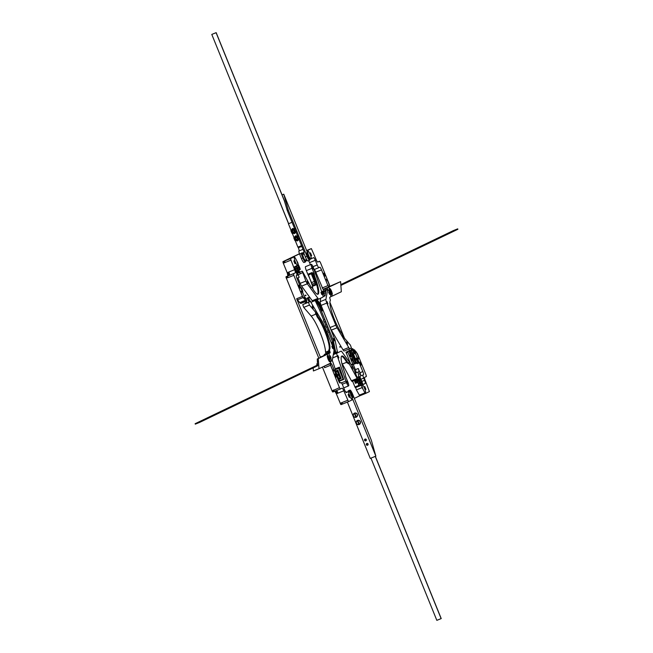 <?xml version="1.0" encoding="UTF-8"?>
<svg xmlns="http://www.w3.org/2000/svg" width="653" height="653" viewBox="0 0 653 653"><rect width="100%" height="100%" fill="white"/><g stroke="black" fill="none" stroke-linecap="round" stroke-linejoin="round"><path stroke-width="0.98" d="M343.241 379.385L341.144 380.013M343.527 379.018L343.103 379.222L338.662 368.276L335.079 369.729L339.699 367.778M338.662 368.276L339.707 367.778M338.989 379.369L339.519 380.666L343.103 379.222M335.079 369.729L335.626 371.067M335.985 371.957L337.128 374.781M337.487 375.663L338.629 378.487M335.438 372.177L338.164 371.043L339.315 373.875L338.458 374.226L337.315 371.418M338.442 379.589L341.201 378.446L337.838 370.153L335.079 371.288M339.348 374.904L340.817 377.581L338.091 378.716L339.96 377.932L338.817 375.124L339.348 374.904L339.315 373.875M339.96 377.932L340.817 377.581M337.838 370.153L335.079 371.304M336.94 375.883L338.834 375.124L338.474 374.242L338.989 374.03M338.474 374.242L336.589 375.01M338.458 374.226L336.581 374.993M305.816 295.066L305.996 295.507L305.114 295.344M329.855 286.422L331.267 285.826L329.871 286.365M330.589 286.022L332.622 285.173L330.606 286.071M329.879 286.308L330.859 285.859L329.879 286.259M354.359 413.382A2.049 2.008 -115.6 0 0 355.893 417.153L354.359 413.382L355.893 417.153M354.791 413.21L356.318 416.973A2.049 2.008 -115.6 0 0 354.791 413.21L354.816 413.194A2.049 2.008 -115.6 0 1 356.342 416.965L356.318 416.973M357.322 420.679A2.049 2.008 -115.6 0 0 358.856 424.442L357.346 420.663L358.856 424.442M357.754 420.508L359.281 424.27A2.049 2.008 -115.6 0 0 357.754 420.508L357.754 420.508A2.049 2.008 -115.6 0 1 359.305 424.262L359.281 424.27M350.237 392.837L349.151 391.212A4.489 0.857 68 0 1 350.237 392.837L351.861 396.828A4.489 0.857 -112 0 1 351.869 399.31A4.489 0.857 -112 0 1 349.788 395.971A4.489 0.857 -112 0 1 348.514 391.514L346.31 392.575A3.151 0.604 68 0 1 344.58 389.923L342.686 385.254A3.151 0.604 -112 0 0 340.964 382.593L340.956 382.593A3.151 0.604 -112 0 1 340.964 382.593L340.082 383.009A3.151 0.604 68 0 1 338.36 380.348L331.961 364.594L330.875 363.37A4.138 0.792 68 0 1 332.63 366.251L333.063 367.304A4.138 0.792 68 0 1 333.52 370.937A4.138 0.792 68 0 1 331.512 367.655A4.138 0.792 68 0 1 330.442 363.574L324.353 366.137M324.149 366.235L322.99 366.79M327.545 287.491L329.259 286.732M327.561 289.63A4.726 0.898 68 0 1 327.545 287.769L323.602 289.361L328.843 286.936M327.545 287.769L340.597 281.631L330.859 285.859M331.291 285.883L332.622 285.173M294.079 230.876A0.816 0.8 64.4 0 1 293.238 231.978A0.816 0.8 64.4 0 1 292.707 230.672A0.816 0.8 64.4 0 1 294.079 230.876M297.042 238.174A0.816 0.8 64.4 0 1 296.201 239.276A0.816 0.8 64.4 0 1 295.67 237.97A0.816 0.8 64.4 0 1 297.042 238.174M294.381 230.754A1.102 1.086 64.4 0 1 293.85 232.158A1.102 1.086 64.4 0 1 292.397 231.627A1.102 1.086 64.4 0 1 292.895 230.166A1.102 1.086 64.4 0 1 294.381 230.754M297.344 238.051A1.102 1.086 64.4 0 1 296.813 239.447A1.102 1.086 64.4 0 1 295.36 238.925A1.102 1.086 64.4 0 1 295.858 237.463A1.102 1.086 64.4 0 1 297.344 238.051M311.212 273.836L310.91 273.15L311.024 273.917M310.91 273.15L308.902 273.958L308.706 274.848L311.073 273.893M325.121 354.954L324.9 354.179L324.623 354.628M324.933 354.424L326.941 353.616L327.12 354.146M331.234 292.642L330.434 290.438L331.234 292.642M352.179 395.579L351.379 393.375L352.179 395.579M329.022 359.958L328.222 357.762L329.022 359.958M307.383 254.76L308.298 256.931L307.383 254.76M293.915 232.125A1.102 1.086 -115.6 0 0 294.503 230.697A1.102 1.086 -115.6 0 0 292.96 230.134M296.878 239.414A1.102 1.086 -115.6 0 0 297.466 237.986A1.102 1.086 -115.6 0 0 295.923 237.431M299.531 267.061L299.825 268.073L299.531 267.061M297.539 267.583L298.029 268.93L297.539 267.583M360.236 383.164L360.04 382.16L360.236 383.164M362.072 382.389L361.827 381.303L362.072 382.389M326.941 353.616L327.186 354.122M357.428 360.072L358.081 361.289L357.428 360.072M353.518 350.441L354.171 351.665L353.518 350.441M302.347 290.152L301.784 288.936L302.347 290.152M306.249 299.743L305.694 298.568L306.249 299.743M331.055 292.462L331.128 292.936M350.971 393.212L351.298 393.653M352 395.4L352.073 395.93M328.843 359.787L328.549 360.203M327.635 357.95L327.618 357.771A3.151 0.604 -112 0 1 327.447 355.942A3.151 0.604 -112 0 1 328.573 357.313L327.586 357.787M308.045 256.792L308.118 257.323M307.016 254.597L307.343 255.045M295.05 229.693A2.122 2.09 -115.6 0 0 291.573 230.256A2.122 2.09 -115.6 0 0 293.23 233.194A2.122 2.09 -115.6 0 0 295.597 231.031M298.56 238.329A2.122 2.09 64.4 0 1 295.833 240.41A2.122 2.09 64.4 0 1 294.805 237.08A2.122 2.09 64.4 0 1 298.013 236.99M311.995 274.456L311.563 274.464L314.403 281.443L311.53 282.602L308.257 275.117M311.693 273.729L311.563 274.464M312.256 274.709L311.701 273.346M311.905 274.325L311.44 273.999M311.481 273.811L311.538 273.199L311.22 273.868M308.698 275.623L308.706 274.848M308.306 275.264L308.469 275.713M324.557 354.318L328.753 352.514L327.455 353.142L328.124 353.738M327.455 353.142L327.022 353.665M326.051 353.257L328.671 351.861L328.916 352.791L324.9 354.179M331.022 293.026L331.993 292.56A3.151 0.604 -112 0 1 332.157 294.405A3.151 0.604 -112 0 1 331.022 293.026L331.006 293.034M331.993 292.56L331.193 292.879M330.924 289.932L329.953 290.397A3.151 0.604 -112 0 1 329.798 288.561A3.151 0.604 -112 0 1 330.924 289.932M350.473 391.988L352.587 397.195A3.151 0.604 -112 0 1 351.232 394.739A3.151 0.604 -112 0 1 350.473 391.988L350.449 391.996M353.077 396.967L350.963 391.751A3.151 0.604 -112 0 1 352.318 394.216A3.151 0.604 -112 0 1 353.077 396.967L352.579 397.163M350.963 391.751L350.441 391.963M328.671 360.407L329.643 359.942A3.151 0.604 -112 0 1 329.798 361.778A3.151 0.604 -112 0 1 328.671 360.407L328.655 360.415M329.643 359.942L328.981 360.203M317.472 361.884L317.88 361.713M309.122 258.351L307.008 253.144A3.151 0.604 -112 0 1 308.363 255.601A3.151 0.604 -112 0 1 309.122 258.351L308.616 258.555M307.008 253.144L306.486 253.348L308.632 258.588A3.151 0.604 -112 0 1 307.277 256.123A3.151 0.604 -112 0 1 306.518 253.372L306.486 253.388M296.225 231.464L294.593 233.594L291.924 233.203L290.895 230.672L292.536 228.542L295.197 228.942M299.188 238.761L297.556 240.892L294.887 240.5L293.858 237.97L294.642 236.925L295.499 235.839L298.16 236.231M299.017 266.473L299.768 268.334M297.229 267.33L298.037 268.922M359.819 382.013L360.57 383.874M361.607 381.148L362.358 383.009M314.403 281.443L314.86 283.239L312.207 284.251L311.53 282.602M315.072 283.092L311.62 274.44M316.354 283.965L312.395 285.59L308.681 275.623M308.502 275.182L307.947 274.644L308.845 274.219M324.786 354.571L324.925 355.036M328.998 352.391L328.851 352.8M325.806 353.02L325.888 353.673M328.671 351.861L328.753 352.514M327.496 353.469L327.912 353.828M357.501 359.852L358.024 361.55M353.363 350.065L354.171 351.649M301.792 288.944L302.315 290.65M305.473 298.421L306.224 300.282M325.953 290.283A3.151 0.604 -112 0 1 326.067 290.063L327.52 289.475M304.151 253.952L302.91 254.45A3.151 0.604 -112 0 1 302.91 254.45A3.151 0.604 -112 0 0 303.539 257.609A3.151 0.604 -112 0 0 305.269 260.286A3.151 0.604 -112 0 0 305.392 259.853M294.593 233.594L296.429 231.366M295.409 228.844L292.536 228.542M297.556 240.892L299.392 238.663M298.372 236.133L295.499 235.839M298.682 266.571L300.274 269.207L298.78 265.493L298.682 266.571M296.805 266.293L298.486 270.064L296.805 266.293M360.913 383.768L359.574 381.034L360.913 383.768M362.79 384.046L361.37 380.168L362.799 384.282L362.325 384.511L361.199 382.429L360.546 380.128L361.215 380.103M315.979 284.145L311.742 273.713M311.016 273.378L311.465 273.191L311.032 273.403M308.836 274.26L307.947 274.644M308.632 274.889L308.453 274.44M324.827 355.069L324.647 354.628M327.406 354.032L327.733 353.387M328.99 352.726L327.863 353.314M327.953 353.812L327.822 353.338M357.142 358.832L357.738 361.762L358.53 362.423L357.142 358.832M354.114 350.816L353.126 349.086L353.028 350.155L354.62 352.8L354.114 350.816M302.004 290.814L302.812 291.524L301.857 288.577L301.319 287.81L301.237 288.928M305.555 299.686L306.73 301.155L306.567 300.184L305.229 297.442L305.147 298.56M312.232 266.963L313.089 269.077M320.95 292.413L321.798 294.527M307.171 281.247L308.02 283.361M300.209 269.363L299.735 269.828L298.609 267.754L297.956 265.453L298.625 265.428M300.274 269.207L298.478 270.097M297.956 265.453L296.87 265.893L297.956 265.453M296.633 266.089L295.083 266.751L296.633 266.089L296.168 266.31L296.821 268.612L297.948 270.693L298.413 270.464L296.854 271.126L297.327 270.905L296.854 271.126L295.736 269.052L296.821 268.612M361.003 384.903L360.538 385.368L359.411 383.295L358.758 380.993L359.419 380.96M358.758 380.993L357.673 381.425L358.758 380.993M361.003 385.139L359.444 385.809L359.917 385.58L359.444 385.809L358.326 383.727L359.411 383.295M362.799 384.282L361.068 384.78M360.546 380.128L359.46 380.568L360.546 380.128M311.538 273.199L312.248 272.856M310.991 273.338L312.232 272.832M322.509 294.095L323.586 293.654L324.574 296.087M323.586 293.654L325.594 292.691L324.01 293.328M324.149 354.832L324.329 355.273M358.26 361.819L358.366 363.28L356.416 359.681L356.309 358.219L357.036 358.717M355.093 359.215L356.309 358.219L357.232 359.289M358.53 362.423L358.366 363.28L357.281 363.713L356.358 362.644L357.444 362.211M354.35 352.187L354.457 353.648L352.506 350.049L352.4 348.588L353.126 349.086M351.175 349.584L352.4 348.588L353.322 349.657M354.62 352.8L354.457 353.648L353.363 354.081L352.449 353.02L353.534 352.579M302.543 290.911L302.649 292.373L301.727 291.303M302.812 291.524L302.633 292.381M300.845 287.965L300.6 287.32L301.319 287.81M300.584 287.328L301.515 288.389M306.453 300.543L306.559 302.004L305.571 300.478M306.73 301.155L306.559 302.004L305.473 302.445L304.551 301.376L305.645 300.935M304.755 297.597L304.51 296.952L305.229 297.442M304.494 296.952L305.433 298.021M340.817 284.602L453.402 230.582L457.704 228.852L457.884 229.285L340.874 285.418M370.953 458.128L436.833 620.35L441.216 618.579L375.344 456.357M364.701 386.739L365.745 389.31M359.795 362.415L360.831 364.994M317.693 364.945L195.116 423.715L317.709 365.231M317.595 363.623L316.729 363.974L317.587 363.558M317.211 365.141L316.729 363.974M334.932 374.406L335.928 376.879M348.147 394.681L349.184 397.261M323.651 273.411L324.688 275.982M310.428 253.078L311.465 255.649M293.866 261.02L294.911 263.6M298.788 285.402L299.784 287.867M288.422 223.783L292.046 222.306L288.422 223.783L291.107 230.395M292.266 233.26L294.062 237.692M295.229 240.557L297.899 247.128L301.539 245.667M288.634 223.677L211.784 34.421L216.086 32.691L284.871 202.071M328.647 292.209L329.504 294.323M326.998 301.719L327.847 303.833M346.653 341.976L347.502 344.09M346.629 381.221L347.478 383.335M337.911 355.763L338.768 357.877M351.689 366.929L352.547 369.043M330.214 355.967L331.063 358.081M331.863 346.457L332.72 348.571M312.207 306.2L313.065 308.314M297.948 268.024L298.609 267.754M297.344 265.665L296.87 266.261M295.548 266.522L295.083 266.751L295.736 269.052M355.167 380.348L355.591 380.16L355.134 380.446L355.95 382.266M358.138 381.205L357.673 381.425L358.326 383.727M359.934 380.34L359.46 380.936M360.538 382.699L361.199 382.429M322.566 293.826L323.104 293.613L322.574 293.858L321.864 292.111A0.473 0.465 64.4 0 0 321.79 291.989M321.66 291.589L322.639 291.189A0.473 0.465 64.4 0 1 323.243 291.45L324.019 293.344L322.5 294.07M322.476 291.262A0.473 0.465 64.4 0 1 323.08 291.532L323.79 293.279L323.268 293.532L322.558 291.777A0.473 0.465 64.4 0 0 321.945 291.516L321.782 291.597A0.473 0.465 64.4 0 1 322.394 291.858L322.558 291.777M323.79 293.279L323.251 293.499M323.104 293.613L322.394 291.858M355.224 358.66L355.33 360.121L356.416 359.681M355.33 360.121L356.358 362.644M356.775 363.411L357.281 363.713M351.314 349.029L351.42 350.49L352.506 350.049M351.42 350.49L352.449 353.02M352.865 353.779L353.363 354.081M352.359 358.383L351.518 358.734L352.351 358.358M351.575 358.717L352.285 360.464L352.881 360.227L352.236 358.44M352.938 360.195L352.228 358.448L353.069 360.13M355.077 359.411L356.636 363.28M351.167 349.779L352.726 353.648M351.534 356.342L350.694 354.644L350.032 354.922L350.808 354.563L351.396 356.407L350.694 356.693L349.984 354.938L350.694 356.693M304.975 302.135L305.473 302.445M457.704 228.852L340.842 284.92M441.134 618.611L375.255 456.39M195.116 423.715L195.296 424.148L199.598 422.418L317.75 365.729M199.418 421.977L199.598 422.418M211.784 34.421L216.086 32.691M216.167 32.65L284.643 201.279M317.603 294.274A18.896 3.608 68 0 0 314.166 277.182A2.359 0.449 -112 0 1 313.693 275.191L314.411 274.905A2.359 0.449 68 0 0 314.885 276.896A18.896 3.608 68 0 1 318.003 294.225A18.896 3.608 68 0 1 312.452 288.226A2.359 0.449 68 0 0 311.767 287.475A2.359 0.449 68 0 0 311.693 287.565L311.505 287.638M312.958 267.877L312.281 266.84L313.203 269.126L312.958 267.877M321.676 293.336L320.998 292.299L321.921 294.585L321.676 293.336M307.889 282.169L307.22 281.125L308.143 283.41L307.889 282.169M298.307 270.53L299.025 272.685L298.094 273.125L297.091 271.036M298.037 273.109L299.025 272.685M297.744 270.775L298.445 272.913M298.911 270.162L300.241 273.844L298.062 274.88L295.074 266.987M298.25 273.011L297.45 270.889M296.666 270.93L295.923 270.016M354.293 380.446L355.469 383.344L355.305 382.552L356.375 382.087L355.656 382.38M357.705 379.067L358.538 381.042M358.252 381.156L357.428 379.181M357.746 378.756L359.117 380.813M357.893 381.311L357.126 379.303M357.273 377.238L358.089 376.846L359.713 380.438M357.664 381.67L359.256 385.613M322.639 291.189L321.651 291.581M330.459 361.697A0.473 0.465 -115.6 0 0 330.638 361.272M330.508 361.648L330.883 361.501A0.473 0.465 -115.6 0 0 331.169 361.06M330.932 361.476L331.047 361.419A0.473 0.465 -115.6 0 0 331.332 360.987M354.546 360.015L355.069 359.803L354.603 360.04L354.171 359.37L352.155 354.408L352.465 353.395M350.277 354.277L348.914 350.922L350.139 350.424L349.428 350.767L349.592 351.559L354.334 363.231L354.759 363.901L355.697 363.525L350.522 351.183L350.359 350.392L351.143 350.016M352.228 360.489L351.518 358.734L352.285 360.464M352.914 353.82L355.093 359.183M352.277 358.391L351.461 356.375M353.02 360.627L352.979 360.178M352.889 360.693L354.252 364.056L351.665 365.182L353.053 364.627L347.886 352.285L347.723 351.494L348.914 350.922M350.041 354.914L350.743 356.669M304.143 301.049L304.837 302.004M331.528 291.214A3.232 0.612 68 0 0 329.765 288.487A3.232 0.612 68 0 0 330.402 291.711A3.232 0.612 68 0 0 332.181 294.47A3.232 0.612 68 0 0 331.528 291.214M359.534 373.459L359.705 374.316L359.534 373.459M352.987 397.465A3.232 0.612 -112 0 1 352.987 397.473A3.232 0.612 -112 0 1 351.208 394.706A3.232 0.612 -112 0 1 350.571 391.482A3.232 0.612 -112 0 1 352.342 394.224A3.232 0.612 -112 0 1 352.987 397.465M365.321 439.036A0.947 0.931 -115.6 0 0 366.096 440.644M367.1 443.411A0.947 0.931 -115.6 0 0 367.876 445.028M364.766 386.503L365.949 389.441L364.766 386.503M359.852 362.186L361.044 365.125L359.852 362.186M360.268 380.209L360.105 379.809A7.877 1.502 -112 0 1 358.497 371.867L356.007 372.839A3.151 0.604 68 0 0 355.371 369.663L358.236 368.504L359.958 372.732A3.151 0.604 -112 0 1 360.595 375.916L363.06 374.953A3.151 0.604 68 0 0 363.697 378.128L360.831 379.287L361.101 379.948M363.697 378.128L364.586 380.324L362.097 381.319M360.831 379.287A3.151 0.604 -112 0 1 360.187 376.112L360.595 375.916M328.067 359.126A3.232 0.612 68 0 0 329.83 361.852A3.232 0.612 68 0 0 329.194 358.628A3.232 0.612 68 0 0 327.414 355.869A3.232 0.612 68 0 0 328.067 359.126M317.603 365.802L317.26 359.003L318.264 358.603L318.999 368.708L330.402 363.239A4.726 0.898 68 0 0 329.447 358.497A4.726 0.898 68 0 0 326.851 354.481A4.726 0.898 68 0 0 326.843 354.481L318.264 358.603M335.854 375.451L334.989 374.112L336.173 377.05L335.854 375.451M349.069 395.783L348.204 394.445L349.388 397.383L349.069 395.783M324.027 274.774L324.9 276.113L323.708 273.174L324.027 274.774M310.812 254.441L311.677 255.78L310.493 252.842L310.812 254.441M295.123 263.722L293.932 260.784L295.123 263.722M300.029 288.038L298.845 285.1L300.029 288.038M303.465 294.43A4.106 0.784 68 0 0 301.221 291.36A4.106 0.784 68 0 0 302.143 295.327A4.106 0.784 68 0 0 304.241 298.829A4.106 0.784 68 0 0 304.412 298.837A4.106 0.784 68 0 0 303.686 294.968L297.058 278.643A3.151 0.604 68 0 1 296.421 275.468L296.829 275.272A3.151 0.604 68 0 0 296.184 272.097L295.295 269.901A3.151 0.604 68 0 1 294.65 266.726L297.956 265.142A4.489 0.857 68 0 0 296.87 261.127A4.489 0.857 68 0 0 296.568 260.416L297.76 262.612L298.413 264.922L297.956 265.142M304.633 259.747A2.441 0.465 -112 0 1 304.576 259.804A2.441 0.465 -112 0 1 303.237 257.731A2.441 0.465 -112 0 1 302.739 255.282A2.441 0.465 -112 0 1 302.747 255.274A2.441 0.465 -112 0 1 302.829 255.282M306.608 252.874A3.232 0.612 -112 0 1 306.608 252.866A3.232 0.612 -112 0 1 308.387 255.633A3.232 0.612 -112 0 1 309.024 258.857A3.232 0.612 -112 0 1 307.253 256.115A3.232 0.612 -112 0 1 306.608 252.874M284.112 199.965L287.271 210.535L304.225 252.287L301.417 253.413A1.184 1.159 -115.6 0 0 301.392 254.36L302.845 257.935A4.726 0.898 -112 0 0 305.424 261.926A4.726 0.898 -112 0 0 305.465 260.212M279.5 201.189L279.729 201.736M279.664 201.761L288.577 223.71M298.062 247.063L298.348 247.773A3.151 0.604 -112 0 1 298.992 250.956L303.025 249.332M325.896 299.352L327.675 289.581A3.934 0.751 -112 0 1 327.692 289.581A3.934 0.751 -112 0 1 329.847 292.928A3.934 0.751 -112 0 1 330.638 296.878L329.83 297.27A2.359 0.449 -112 0 0 330.051 298.968A2.359 0.449 -112 0 1 330.312 300.633A18.896 3.608 -112 0 0 332.72 314.852A18.896 3.608 -112 0 0 341.568 333.006A2.359 0.449 -112 0 1 342.637 335.152A2.359 0.449 -112 0 0 343.78 337.413L350.432 345.151L351.404 347.943L349.853 348.686A3.934 0.751 -112 0 1 349.845 348.686A3.934 0.751 -112 0 1 348.751 347.527L337.079 327.798A4.726 0.898 -112 0 1 335.813 325.194L326.827 303.065A3.942 0.751 -112 0 1 325.896 299.352L320.158 301.662A3.942 0.751 68 0 0 321.096 305.384L323.17 310.485L319.897 303.702L316.787 299.89M328.696 292.087L329.626 294.381L328.696 292.087M327.047 301.596L327.969 303.89L327.047 301.596M346.702 341.862L347.625 344.147L346.702 341.862M348.008 362.733L347.469 362.954A2.359 0.449 -112 0 1 347.404 363.044A2.359 0.449 -112 0 1 346.71 362.293A18.896 3.608 68 0 0 341.56 356.244M346.71 362.293L347.429 361.999A2.359 0.449 68 0 0 348.122 362.75A2.359 0.449 68 0 0 348.188 362.66A2.359 0.449 68 0 1 348.261 362.57A2.359 0.449 68 0 1 349.053 363.492L348.335 363.786A2.359 0.449 68 0 0 347.714 362.913M347.429 361.999A18.896 3.608 68 0 0 341.878 355.999A18.896 3.608 68 0 0 344.996 373.328A2.359 0.449 68 0 1 345.478 375.32A2.359 0.449 68 0 0 346.041 377.54L347.82 381.915A3.934 0.751 68 0 1 348.612 385.89L343.739 387.858M346.923 382.34L347.6 383.384L346.678 381.099L346.923 382.34M338.213 356.889L338.883 357.926L337.96 355.64L338.213 356.889M351.991 368.055L352.669 369.1L351.738 366.806L351.991 368.055M309.449 305.073L308.477 302.282L310.028 301.539A3.934 0.751 -112 0 1 310.036 301.539L304.298 303.849A3.934 0.751 -112 0 1 304.306 303.849A3.934 0.751 -112 0 1 304.298 303.849L302.747 304.6L303.71 307.383L309.449 305.073L316.101 312.811L315.383 313.105A2.359 0.449 -112 0 1 316.534 315.358A2.359 0.449 68 0 0 317.595 317.513A18.896 3.608 -112 0 1 326.443 335.658A18.896 3.608 -112 0 1 328.851 349.886A2.359 0.449 68 0 0 329.112 351.551A2.359 0.449 -112 0 1 329.341 353.24L323.504 355.656L329.03 353.338A22.047 4.204 68 0 0 329.43 352.963M329.112 351.551L329.83 351.257A2.359 0.449 -112 0 1 329.569 349.592A18.896 3.608 -112 0 0 327.161 335.364A18.896 3.608 -112 0 0 318.313 317.219A2.359 0.449 -112 0 1 317.252 315.072L316.534 315.358M331.185 358.138L330.263 355.844L331.185 358.138M332.842 348.62L331.912 346.335L332.842 348.62M313.187 308.363L312.256 306.077L313.187 308.363M353.73 349.984L354.506 349.894L357.485 353.812L366.055 374.912L366.374 376.495L364.611 377.344A3.151 0.604 68 0 0 365.256 380.519L369.427 391.596L365.5 393.481L364.586 392.159A4.489 0.857 68 0 0 365.28 392.869A4.489 0.857 68 0 0 365.043 389.661A4.489 0.857 68 0 0 362.562 384.78L361.925 385.082A4.489 0.857 68 0 0 363.011 389.098A4.489 0.857 68 0 0 363.313 389.808L362.121 387.604L356.383 389.923L359.762 395.8L354.342 398.395M306.73 250.785L311.359 248.597L306.616 250.507L311.359 248.597L316.076 259.412A3.151 0.604 68 0 0 317.799 262.073A3.151 0.604 68 0 0 317.807 262.065L319.57 261.224L320.435 262.555L329.496 284.879L329.439 286.651A4.138 0.792 68 0 0 328.051 281.835A4.138 0.792 68 0 0 326.084 279.402A4.138 0.792 68 0 0 326.818 282.912L327.251 283.973A4.138 0.792 68 0 0 329.006 286.855L327.92 285.63L321.521 269.877A3.151 0.604 68 0 0 319.807 267.216A3.151 0.604 68 0 0 319.799 267.216L318.925 267.632A3.151 0.604 -112 0 1 318.917 267.632A3.151 0.604 -112 0 1 317.203 264.971L312.991 266.669M318.827 358.252L286.087 277.492L286.047 276.733L295.27 272.881A3.151 0.604 68 0 0 294.625 269.697L287.173 272.709L283.32 263.224L285.043 262.53L284.724 260.939L290.454 258.629L294.625 269.697M341.005 404.631L342.784 403.938L340.703 404.297L336.352 393.824L343.805 390.812A3.151 0.604 68 0 0 342.082 388.151L340.311 389L339.454 387.67L330.067 363.762M299.711 272.154L302.192 271.15L302.723 271.77L310.836 286.732A2.359 0.449 68 0 0 311.62 287.655A2.359 0.449 68 0 0 311.693 287.565M316.101 312.811A2.359 0.449 -112 0 1 317.252 315.072M313.693 275.191A2.359 0.449 68 0 0 313.13 272.978L313.84 272.685L312.069 268.31L306.33 270.62L307.808 274.268L312.11 272.538L313.301 275.452A22.047 4.204 -112 0 1 316.583 284.692L312.281 286.422L316.558 284.626M314.411 274.905A2.359 0.449 68 0 0 313.84 272.685M302.192 271.15L305.89 281.051A3.934 0.751 68 0 0 307.318 283.81L317.954 298.38A4.726 0.898 68 0 0 318.811 299.066A4.726 0.898 68 0 0 318.827 299.066L322.941 297.091A3.942 0.751 68 0 0 322.541 294.193L313.424 267.657A3.934 0.751 68 0 0 311.269 264.334A3.934 0.751 68 0 0 312.069 268.31M296.935 275.06L298.062 274.88L297.131 275.256M296.96 278.39L299.156 277.337L298.282 274.782M295.197 268.212L294.748 266.71L297.066 265.787M355.51 379.956L356.685 382.854L355.469 383.344M357.787 382.887L356.44 379.573M361.436 384.87L359.232 386.062L358.513 384.69M353.493 354.032L355.354 358.611M356.481 363.15L354.759 363.901M304.673 301.874L304.037 301.09M310.64 259.053L310.73 259.012A4.489 0.857 68 0 1 309.644 257.388L310.64 259.053L309.759 259.412L310.64 259.053M309.644 257.388L309.163 256.898M308.012 253.935L308.02 253.397A4.489 0.857 -112 0 1 307.71 251.046A4.489 0.857 -112 0 1 309.742 253.47A4.489 0.857 -112 0 1 311.367 258.702L310.73 259.012M329.439 286.651L329.006 286.855M331.3 285.908L332.663 285.312M340.597 281.631L341.331 291.744L332.752 295.858A4.726 0.898 68 0 0 332.752 295.858A4.726 0.898 68 0 1 330.149 291.842A4.726 0.898 68 0 1 329.194 287.1M330.793 296.446A4.726 0.898 68 0 0 331.095 296.527A4.726 0.898 68 0 0 331.104 296.519L332.728 295.866L331.095 296.527M333.879 284.602L334.916 284.169L333.879 284.602M334.695 284.21L335.732 283.777L334.695 284.21M325.039 288.781A4.726 0.898 68 0 0 325.047 290.642M330.785 296.568L331.577 296.274M356.195 355.256L356.416 355.795A4.106 0.784 68 0 0 358.375 358.979A4.106 0.784 68 0 0 357.877 355.248A4.106 0.784 68 0 0 355.469 351.387A4.106 0.784 68 0 0 355.363 351.51A4.106 0.784 68 0 0 356.195 355.256L354.35 351.453M363.468 374.757A3.151 0.604 68 0 0 362.823 371.581L356.416 355.795M358.497 371.867L358.881 371.679A3.151 0.604 -112 0 0 358.236 368.504M361.689 384.764A3.151 0.604 -112 0 1 361.574 385.033L362.366 384.658A3.151 0.604 -112 0 0 362.472 384.446M362.121 387.604L361.468 385.303L365.231 383.499A3.151 0.604 68 0 0 364.586 380.324M364.586 392.159L363.313 389.808M350.547 395.032L350.963 394.869A4.726 0.898 -112 0 1 350.008 390.094A4.726 0.898 -112 0 1 352.587 394.086L371.32 440.204L375.85 456.153L352.702 399.146M354.538 413.12A2.204 2.163 64.4 0 1 357.518 415.488A2.204 2.163 64.4 0 1 354.04 416.892A2.204 2.163 64.4 0 1 354.538 413.12M357.501 420.418A2.204 2.163 64.4 0 1 360.48 422.785A2.204 2.163 64.4 0 1 357.003 424.181A2.204 2.163 64.4 0 1 357.501 420.418M345.682 392.061A4.726 0.898 -112 0 1 345.853 391.767A4.726 0.898 -112 0 1 346.555 392.249M348.188 391.596A4.726 0.898 -112 0 1 348.359 390.755L350.008 390.094M350.963 394.869L351.698 396.673M347.388 402.085L370.259 458.406L375.85 456.153M365.794 440.848A0.947 0.931 64.4 0 1 364.594 440.342A0.947 0.931 64.4 0 1 365.084 439.094A0.947 0.931 64.4 0 1 366.292 439.6A0.947 0.931 64.4 0 1 365.794 440.848M367.574 445.224A0.947 0.931 64.4 0 1 366.366 444.726A0.947 0.931 64.4 0 1 366.864 443.477A0.947 0.931 64.4 0 1 368.063 443.975A0.947 0.931 64.4 0 1 367.574 445.224M343.805 390.812L348.522 401.628L352.677 399.636L351.861 396.828M354.293 349.755L354.612 351.347M349.241 391.171L346.025 392.469L349.241 391.171M348.514 391.514L349.151 391.212M331.095 363.264L326.386 365.158L331.095 363.264M330.442 363.574L330.875 363.37L330.442 363.574M325.218 355.142A4.726 0.898 68 0 0 325.202 355.142A4.726 0.898 68 0 0 325.194 355.15L317.26 359.003M313.187 367.925L313.407 370.961L318.999 368.708M322.876 356.163A4.726 0.898 68 0 0 322.696 356.154L324.035 355.681M321.252 356.734A4.726 0.898 68 0 1 321.26 356.734A4.726 0.898 68 0 0 321.26 356.734L322.696 356.154A4.726 0.898 68 0 0 322.688 356.163L320.435 357.126A3.151 0.604 68 0 0 320.386 357.167A3.151 0.604 68 0 0 320.321 357.534M295.27 272.881L293.507 273.729L293.826 275.313L302.396 296.413L305.596 300.47L303.686 294.968M290.454 258.629L294.381 256.743L288.642 259.053L294.381 256.743L295.295 258.066A4.489 0.857 68 0 0 294.299 257.478A4.489 0.857 68 0 0 295.132 261.371A4.489 0.857 68 0 0 297.319 265.445M295.295 258.066L296.568 260.416M307.204 250.589L308.02 253.397M311.367 258.702L313.579 257.649A3.151 0.604 68 0 0 313.579 257.649A3.151 0.604 68 0 1 315.301 260.302L317.203 264.971M282.047 194.872L283.745 194.186L308.632 255.47A4.726 0.898 -112 0 1 309.587 260.245L307.938 260.914A4.726 0.898 -112 0 1 305.359 256.923L303.906 253.348A1.184 1.159 -115.6 0 0 303.237 252.678M309.587 260.245A4.726 0.898 -112 0 1 307.008 256.254L288.275 210.135L287.271 210.535M288.642 259.053L299.523 253.837A3.151 0.604 -112 0 1 298.992 250.956M303.049 252.629A1.184 1.159 -115.6 0 0 303.025 253.576L303.31 254.286M302.029 252.825L299.637 254.131A3.151 0.604 -112 0 1 299.523 253.837M283.745 194.186L288.275 210.135M323.088 296.682L325.096 295.874L325.839 291.148L323.504 292.087M332.361 360.562L335.185 368.88L339.487 367.149L343.666 379.442L339.364 381.172L343.641 379.352M346.694 362.26L342.343 364.015L351.428 380.772L357.158 378.454L357.689 379.075L353.991 369.165A3.934 0.751 68 0 0 352.563 366.415L341.927 351.845A4.726 0.898 68 0 0 341.07 351.159A4.726 0.898 68 0 0 341.062 351.159L336.94 353.134A3.942 0.751 68 0 0 337.34 356.032L332.899 357.82M341.405 382.87L345.853 381.083L337.34 356.032M345.853 381.083L346.457 382.568A3.934 0.751 68 0 0 348.612 385.89M357.158 378.454L349.053 363.492M329.83 351.257A2.359 0.449 -112 0 1 330.059 352.955M310.036 301.539A3.934 0.751 -112 0 1 311.138 302.698L322.811 322.427A4.726 0.898 -112 0 1 324.068 325.031L333.054 347.151A3.942 0.751 -112 0 1 333.993 350.873L332.206 360.636A3.934 0.751 -112 0 1 332.197 360.644A3.934 0.751 -112 0 1 330.034 357.297A3.934 0.751 -112 0 1 329.243 353.346M283.32 263.224L282.961 261.69L284.675 260.996M282.961 261.69L284.724 260.939M282.945 261.796L284.659 261.102M282.945 261.951L284.667 261.257M282.978 262.155L284.7 261.461M283.035 262.392L284.757 261.698M283.116 262.653L284.839 261.959M283.214 262.939L284.928 262.245M287.818 275.884L287.336 273.125L289.059 272.432L288.895 272.015M287.336 273.125L287.173 272.709M287.483 273.542L289.206 272.848L289.059 272.432M287.614 273.942L289.206 272.848M287.728 274.325L289.336 273.248M287.818 274.684L289.45 273.631M287.883 275.003L289.54 273.991M287.916 275.28L289.597 274.309M287.932 275.517L289.638 274.587M287.916 275.697L289.654 274.823M287.883 275.819L289.638 275.003M286.047 276.733L293.507 273.729M286.006 276.79L287.769 276.039M285.99 276.896L287.728 276.097M285.998 277.052L287.712 276.203M286.03 277.256L287.72 276.358M286.087 277.492L287.753 276.562M286.161 277.754L287.81 276.799M286.259 278.039L287.883 277.06M286.373 278.325L287.981 277.345M332.793 392.004L334.581 391.318L332.793 392.004L332.116 390.959L339.454 387.67M332.116 390.959L333.716 389.988M332.238 391.229L333.838 390.265M332.369 391.465L333.961 390.535M332.491 391.678L334.091 390.772M332.606 391.833L334.214 390.984M332.712 391.947L334.328 391.139M336.352 393.824L334.956 391.318L336.548 390.51M335.103 391.482L336.679 390.625M335.267 391.702L336.826 390.788M335.446 391.971L336.989 391.008M335.626 392.282L337.16 391.278M335.813 392.633L337.348 391.588M335.993 393.008L337.715 392.314L337.528 391.939M336.173 393.408L337.895 392.714L337.715 392.314M340.205 403.309L347.657 400.297M340.319 403.587L341.919 402.607M340.45 403.856L342.041 402.893M340.58 404.093L342.172 403.162M340.703 404.297L342.294 403.399M340.817 404.46L342.425 403.603M340.915 404.574L342.539 403.766M303.71 307.383L311.163 316.052A22.047 4.204 -112 0 1 320.509 333.503A22.047 4.204 -112 0 1 325.553 352.155L328.9 350.8M325.888 352.979L325.553 352.155M342.343 364.015A22.047 4.204 68 0 0 341.78 362.986M351.428 380.772L351.951 381.385L351.902 380.577M335.34 353.469A4.726 0.898 68 0 0 335.332 353.469L337.462 352.13L335.071 340.05L323.17 310.485L321.447 311.179L321.105 310.355L322.827 309.661M333.463 354.236L337.315 352.522M335.593 353.216L337.389 352.449M335.666 353.142L337.438 352.318M333.716 352.604L335.103 352.114L335.707 353.044L337.462 352.13M335.618 352.62L337.454 351.885M335.74 352.579L337.421 351.592M335.707 352.285L333.454 341.16L335.177 340.466M333.454 341.16L335.071 340.05M333.348 340.744L333.21 340.303L334.932 339.609M333.21 340.303L333.063 339.846L334.777 339.152M333.063 339.846L332.891 339.38L334.614 338.687M332.891 339.38L332.704 338.907L334.426 338.213M332.704 338.907L321.447 311.179M344.123 350.996L349.837 348.694L344.115 351.004A3.934 0.751 -112 0 1 344.115 351.004A3.934 0.751 -112 0 1 343.013 349.845L331.34 330.108A4.726 0.898 -112 0 1 330.1 327.561M321.105 310.355L320.754 309.53L322.468 308.836M320.754 309.53L320.386 308.722L322.109 308.028M320.386 308.722L320.027 307.938L321.741 307.245M320.027 307.938L319.652 307.171L321.374 306.477M319.652 307.171L319.284 306.428L320.998 305.735M319.284 306.428L318.909 305.718L320.631 305.024M318.909 305.718L318.542 305.041L320.264 304.347M318.542 305.041L318.174 304.396L319.897 303.702M318.174 304.396L317.815 303.792L319.529 303.098M317.815 303.792L317.456 303.237L319.178 302.543M317.456 303.237L317.113 302.723L318.835 302.029M317.113 302.723L316.778 302.257L318.501 301.564M316.778 302.257L316.46 301.841L318.182 301.147M316.46 301.841L316.158 301.482L317.872 300.788M316.158 301.482L315.864 301.172L317.587 300.478M315.864 301.172L317.317 300.233M315.595 300.927L317.056 300.037M315.342 300.731L316.827 299.907M313.073 289.263A22.047 4.204 68 0 0 312.281 286.422M318.803 299.074L313.081 301.384A4.726 0.898 68 0 1 312.216 300.698L301.588 286.12A3.934 0.751 68 0 1 300.151 283.369L297.939 277.917M313.089 301.376L310.95 302.404M311.269 264.334L305.539 266.644A3.934 0.751 68 0 0 306.33 270.62M352.571 381.14L354.93 386.951L358.799 385.392M355.363 387.621L359.232 386.062L355.363 387.621L354.93 386.951M305.229 295.303L305.4 295.744M306.975 298.176L307.277 298.911M307.971 299.727L308.387 300.764M350.432 363.492L346 352.187L351.143 349.975L347.747 351.347M300.168 302.657L304.11 301.27M300.674 303.498L304.543 301.939L300.674 303.498L300.241 302.837M310.404 264.677L309.571 262.62A3.151 0.604 68 0 0 308.583 260.653M314.199 269.542A3.151 0.604 -112 0 1 315.791 272.187L323.047 289.279L328.777 286.961L323.047 289.279M323.602 289.361A4.726 0.898 68 0 0 323.619 291.222M329.904 302.306L344.49 338.238M348.89 349.069L349.526 350.637M355.371 369.663L353.281 364.513M361.468 385.303L357.64 386.698M355.73 387.621L356.383 389.923M324.272 366.178L324.647 367.663L324.108 366.325M320.386 357.167L296.658 298.731L299.858 302.78L305.596 300.47M331.993 390.682L322.411 367.068M283.002 261.633L299.474 253.731M305.424 261.926L303.996 262.506A4.726 0.898 -112 0 1 301.417 258.515L299.637 254.131M320.158 301.662L320.705 298.16M327.406 289.72L323.219 291.401M339.364 381.172L339.984 382.985M338.311 378.609L338.67 379.499M336.801 374.904L337.16 375.793M335.299 371.198L335.658 372.088M307.514 297.907L308.934 297.327L309.228 298.062L308.526 298.356M310.306 301.098L310.738 301.768L310.306 301.098L309.024 301.621L310.436 301.033M309.563 300.078L309.293 299.409L309.563 300.078M309.032 299.303L309.457 300.339L309.057 299.303L307.906 299.751M306.828 298.241L308.11 297.727L308.404 298.454L307.122 298.976M308.11 297.727L306.82 298.233M308.249 297.662L308.404 298.454M309.098 298.127L308.796 297.393L307.514 297.915M333.316 344.441L333.422 345.184L332.173 343.258L331.651 343.707M333.34 345.062L332.214 343.323M335.601 351.755L335.724 352.473M335.152 351.567L335.389 351.118M334.483 346.629L334.001 346.825L334.524 347.829M334.524 346.441L334.058 347.102M334.711 347.747L334.222 347.943L334.752 348.947M334.85 348.041L334.279 348.229M334.94 348.873L334.45 349.069L334.981 350.073M335.071 349.159L334.507 349.355M335.169 350L334.679 350.196L335.201 351.2M335.201 349.812L334.736 350.473M335.373 351.428L334.965 351.6M333.871 351.657L334.344 352.408L333.814 351.983M333.805 352.057L333.92 352.596M331.683 342.531L333.063 341.976L331.332 342.319L331.569 343.502M332.214 343.486L331.757 343.968M334.001 344.311L333.92 343.886L334.083 344.278M334.132 344.498L334.238 345.029M333.479 342.041L333.977 343.756M334.018 353.967L333.716 353.502L335.503 353.02L335.413 352.579M335.381 352.832L335.177 352.44L333.65 353.053M333.895 351.485L334.458 352.359M332.997 345.625L333.34 346.09M334.246 349.641L333.699 348.792L334.05 349.722M333.201 345.543L335.005 352.138M333.316 347.845L332.81 345.339L333.316 346.106M334.124 351.845L333.961 351.045M332.328 343.739L333.887 346.604M332.589 345.306L331.822 344.123M332.908 346.808L332.606 345.298M334.254 345.502L333.773 345.698L334.295 346.702M334.295 345.315L333.83 345.984M334.01 351.902L334.132 352.489L335.25 352.04M333.283 344.449L332.671 343.502L333.577 343.135M334.001 345.608L333.348 344.604M333.389 342.801L332.157 342.711L333.275 342.262L333.454 342.939M332.336 342.996L332.671 343.502M332.157 342.711L332.271 343.298M332.042 343.307L331.904 342.629L333.454 342.009M332.532 343.372L333.487 342.988M329.267 332.173L328.198 332.14L327.667 330.826L328.394 330.067M328.965 329.708L328.541 330.385M329.92 332.042L329.136 331.855M327.055 326.737L326.125 327.031L325.594 325.716L326.5 324.737M327.839 326.933L327.145 327.088M324.982 321.635L324.051 321.921L323.521 320.615L324.427 319.635M325.765 321.823L325.072 321.978M337.838 371.198L337.487 370.324M340.85 378.618L340.491 377.736M340.335 378.83L339.984 377.948M337.323 371.41L336.972 370.537M315.211 300.658L319.676 310.093L320.803 309.653M310.795 273.68L308.787 274.489M352.089 358.505L352.8 360.26M352.171 358.473L352.881 360.227M350.628 354.677L351.338 356.432M350.547 354.71L351.265 356.465M314.166 277.182L314.885 276.896M297.997 272.228L298.862 271.885M356.383 382.111L355.305 382.552M358.489 379.271L357.624 379.613M358.089 376.846L357.248 377.181L358.089 376.846M350.522 351.183L349.592 351.559M355.265 362.856L354.334 363.231M352.138 354.359L352.995 354.008M354.146 359.313L355.012 358.97M353.542 361.289L353.044 361.493M354.31 363.19L353.82 363.386M349.575 351.51L349.077 351.714M350.343 353.412L349.845 353.608M363.06 374.953L360.187 376.112M298.348 247.773L301.825 246.377M328.851 349.886L329.569 349.592M317.595 317.513L318.313 317.219M338.074 393.122L337.895 392.714M297.637 274.219L296.911 274.513M354.693 363.876L354.252 364.048L354.693 363.876M350.359 350.392L349.428 350.767M325.7 288.463L326.312 289.965M326.982 287.932L327.447 289.067M317.595 262.016L319.57 261.224L317.595 262.016M359.958 372.732L362.823 371.581M365.231 383.499L362.366 384.658M348.522 401.628L342.784 403.938L348.514 401.628M326.851 354.481L325.202 355.142L326.843 354.481M288.087 277.631L293.826 275.313M340.311 389L334.573 391.318L340.311 389.008M285.043 262.53L290.773 260.212M305.359 256.923L307.008 256.254M303.025 253.576L301.392 254.36M315.995 314.109L311.163 316.052M335.324 353.477L333.438 354.375M336.94 353.134L333.414 354.563M331.34 330.108L337.079 327.798M330.075 327.512L335.813 325.194M343.013 349.845L348.751 347.527M326.827 303.065L321.096 305.384M300.258 273.648L302.51 272.742M300.151 283.369L305.89 281.051M301.588 286.12L307.318 283.81M312.216 300.698L317.954 298.38M304.29 303.857L310.028 301.539M302.747 304.6L308.477 302.282M296.919 265.673L296.503 265.836L296.919 265.665M351.192 364.537L352.62 363.958M346 352.187L347.723 351.494M346.163 352.979L347.886 352.285M303.172 253.935L304.004 253.601M305.604 261.086L307.228 260.433L305.604 261.086M309.571 262.62L315.301 260.302M314.166 269.55L318.917 267.64L314.166 269.55M315.791 272.187L321.521 269.877M322.19 287.949L327.92 285.63M354.228 350L353.82 350.163M356.007 372.839L358.881 371.679M360.105 379.809L359.55 380.038M360.301 385.548L361.574 385.033M359.232 395.179L364.97 392.869M365.5 393.481L359.762 395.8L365.492 393.481M324.647 367.663L330.385 365.345M320.435 357.126L322.215 356.407M296.658 298.731L302.396 296.413M297.311 299.923L303.041 297.613M305.384 300.331L299.645 302.649M301.417 258.515L302.845 257.935M327.675 289.581L323.211 291.385L327.692 289.581M346.457 382.568L342.245 384.266M332.189 360.644L330.385 361.37L332.197 360.644M305.294 295.785L305.996 295.507M332.557 341.829L328.573 332.018M328.018 330.647L326.5 326.916M325.945 325.545L324.427 321.807M323.872 320.435L319.676 310.093M351.379 393.375L350.963 393.188M352.253 395.538L352.089 395.955M307.424 254.768L307.008 254.58M308.298 256.931L308.126 257.347M314.934 283.206L312.485 284.194M306.722 259.706L305.269 260.286M350.685 354.652L351.396 356.407M348.122 362.75L347.404 363.044M351.951 381.385L357.689 379.075M318.811 299.066L313.081 301.384M339.862 347.2L340.507 346.939M339.682 346.759L340.327 346.506M308.322 300.796L309.457 300.339"/></g></svg>

